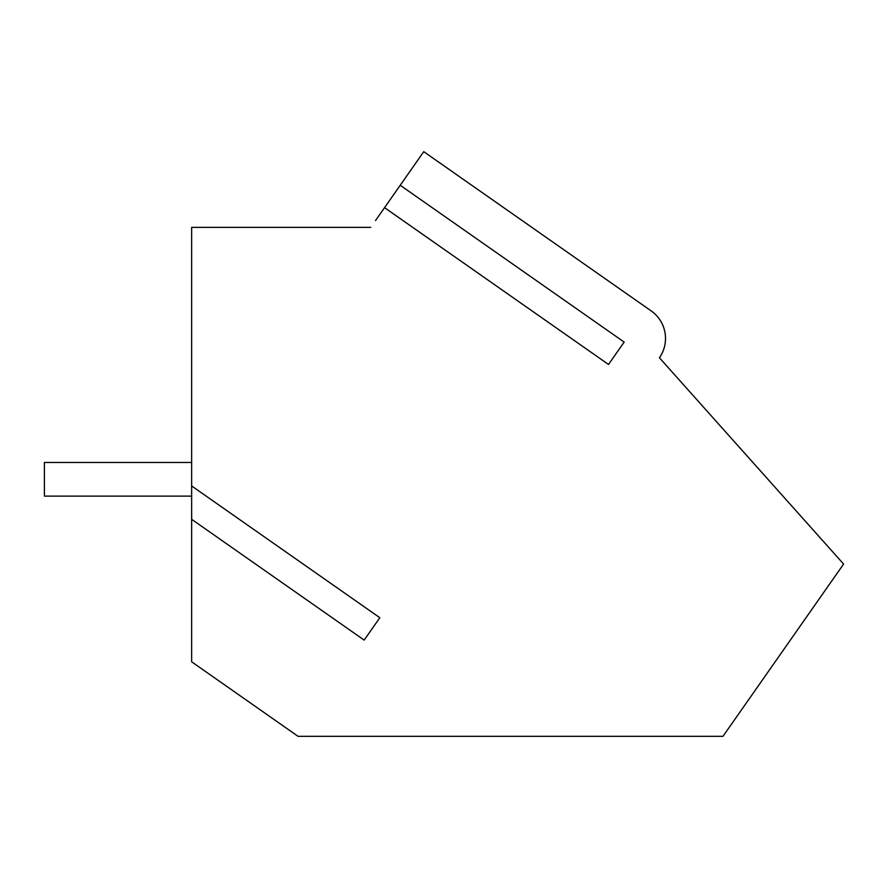 <?xml version="1.0" encoding="UTF-8"?>
<svg xmlns="http://www.w3.org/2000/svg" width="888" height="888" viewBox="0 0 888 888"><rect width="100%" height="100%" fill="white"/><g stroke="black" fill="none" stroke-linecap="round" stroke-linejoin="round"><path stroke-width="1.33" d="M191.642 496.115L44.4 496.115L44.4 462.47L191.642 462.47M651.159 310.9A33.655 33.655 0 0 1 659.418 357.764A33.655 33.655 0 0 0 651.159 310.9A33.655 33.655 0 0 1 659.418 357.764A33.655 33.655 0 0 0 651.159 310.9L423.754 151.67L375.502 220.579M370.74 227.384L191.642 227.384L191.642 661.804L298.068 736.33L722.965 736.33L843.6 564.058L659.418 357.764M379.831 617.726L364.158 640.104L379.831 617.726L191.642 485.947M364.158 640.104L191.642 519.302M400.222 185.27L624.175 342.091L608.513 364.469L384.548 207.648M624.175 342.091L608.513 364.469"/></g></svg>
